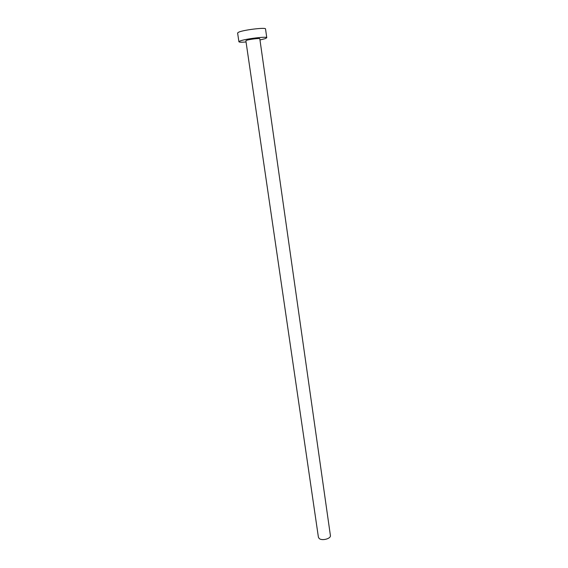 <?xml version="1.0" encoding="UTF-8"?>
<svg xmlns="http://www.w3.org/2000/svg" width="568" height="568" viewBox="0 0 568 568"><rect width="100%" height="100%" fill="white"/><g stroke="black" fill="none" stroke-linecap="round" stroke-linejoin="round"><path stroke-width="0.85" d="M330.399 535.51C331.165 538.649 321.992 541.112 319.188 538.5L318.407 537.236L245.873 40.775L246.512 40.371C249.174 39.306 260.073 37.992 259.803 38.766L330.399 535.51M259.974 39.973L265.355 38.603L266.768 37.744C267.372 36.182 245.362 38.83 240.136 40.967L238.908 41.762C239.185 42.266 241.57 42.344 246.05 41.982M266.768 37.744L265.533 28.932C266.115 27.207 244.041 29.813 238.823 32.099L237.601 32.958L238.908 41.762"/></g></svg>
